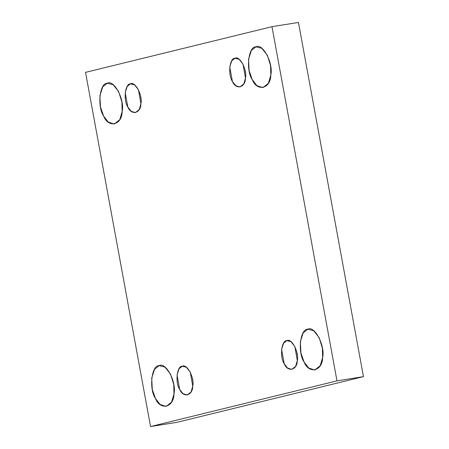 <?xml version="1.0" encoding="UTF-8"?>
<svg xmlns="http://www.w3.org/2000/svg" width="449" height="449" viewBox="0 0 449 449"><rect width="100%" height="100%" fill="white"/><g stroke="black" fill="none" stroke-linecap="round" stroke-linejoin="round"><path stroke-width="0.67" d="M107.289 83.284L102.726 86.859L99.886 95.727L100.469 107.03L103.618 116.072L108.254 122.061L114.287 124.064L119.743 119.703L122.162 111.526L121.909 102.058L118.671 91.658L113.159 84.709L107.289 83.284C113.99 79.091 124.917 99.841 122.162 111.526C122.083 125.108 108.456 128.448 103.618 116.072C96.995 106.682 99.695 82.594 107.289 83.284M130.435 83.868L127.213 86.388L125.204 92.651L127.842 107.008L131.114 111.24L135.374 112.654L139.224 109.573L140.93 103.803L138.466 89.778L134.577 84.872L130.435 83.868C135.16 80.91 142.872 95.553 140.93 103.803C140.879 113.389 131.26 115.747 127.842 107.008C123.166 100.385 125.075 83.379 130.435 83.868M140.902 98.241L140.509 95.772L140.902 98.241M234.99 58.247L231.768 60.767L229.759 67.03L232.397 81.392L235.669 85.619L239.929 87.033L243.779 83.952L245.485 78.182L243.027 64.156L239.132 59.251L234.99 58.247C239.715 55.289 247.433 69.937 245.485 78.182C245.435 87.768 235.815 90.126 232.397 81.392C227.722 74.764 229.63 57.758 234.99 58.247M245.457 72.62L245.064 70.151L245.457 72.62M255.936 46.864L251.373 50.434L248.527 59.307L249.111 70.611L252.265 79.647L256.901 85.641L262.934 87.645L268.39 83.278L270.809 75.106L270.556 65.638L267.318 55.233L261.806 48.29L255.936 46.864C262.631 42.672 273.564 63.421 270.809 75.106C270.73 88.683 257.103 92.023 252.265 79.647C245.642 70.263 248.342 46.174 255.936 46.864M159.12 365.682L154.557 369.252L151.711 378.125L152.295 389.429L155.444 398.465L160.085 404.454L166.113 406.457L171.574 402.096L173.993 393.919L173.741 384.456L170.502 374.051L164.991 367.108L159.12 365.682C165.816 361.484 176.743 382.239 173.993 393.919C173.915 407.501 160.287 410.841 155.444 398.465C148.827 389.075 151.526 364.986 159.12 365.682M182.26 366.261L179.039 368.781L177.035 375.044L179.667 389.406L182.945 393.633L187.199 395.047L191.055 391.966L192.761 386.196L190.297 372.17L186.408 367.265L182.26 366.261C186.992 363.303 194.703 377.951 192.761 386.196C192.705 395.782 183.085 398.14 179.667 389.406C174.998 382.778 176.9 365.772 182.26 366.261M192.733 380.634L192.34 378.165L192.733 380.634M286.816 340.639L283.6 343.165L281.59 349.423L284.228 363.785L287.5 368.012L291.755 369.426L295.61 366.35L297.317 360.575L294.853 346.549L290.963 341.65L286.816 340.639C291.547 337.682 299.259 352.33 297.317 360.575C297.26 370.161 287.641 372.518 284.228 363.785C279.553 357.157 281.456 340.157 286.816 340.639M297.289 355.013L296.896 352.549L297.289 355.013M307.767 329.257L303.204 332.827L300.359 341.7L300.942 353.004L304.091 362.046L308.732 368.034L314.76 370.038L320.221 365.677L322.64 357.499L322.382 348.031L319.149 337.631L313.638 330.683L307.767 329.257C314.463 325.065 325.39 345.814 322.64 357.499C322.562 371.082 308.934 374.415 304.091 362.046C297.474 352.656 300.173 328.567 307.767 329.257M363.46 376.638L336.98 380.87L150.544 426.55L177.024 422.324L363.46 376.638L177.024 422.324L150.544 426.55L85.54 72.362L271.976 26.676L298.456 22.45L363.46 376.638L298.456 22.45L271.976 26.676L336.98 380.87L363.46 376.638M336.98 380.87L271.976 26.676L85.54 72.362L150.544 426.55L336.98 380.87"/></g></svg>
